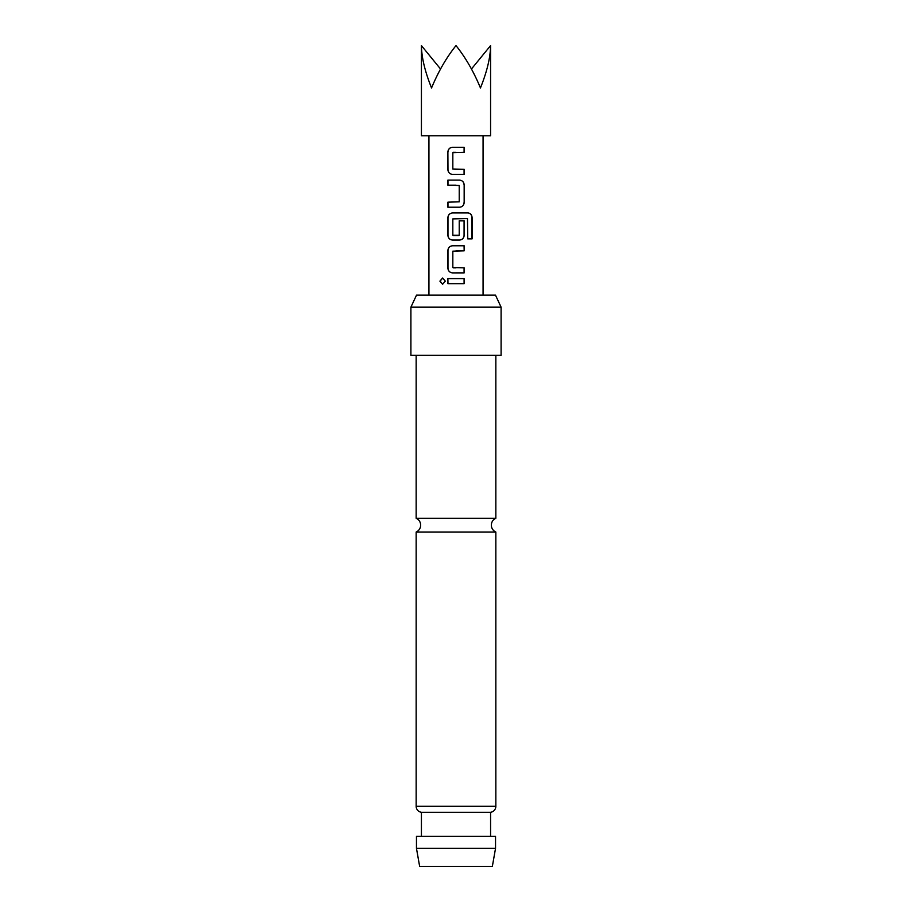 <?xml version="1.0" encoding="UTF-8"?>
<svg xmlns="http://www.w3.org/2000/svg" width="912" height="912" viewBox="0 0 912 912"><rect width="100%" height="100%" fill="white"/><g stroke="black" fill="none" stroke-linecap="round" stroke-linejoin="round"><path stroke-width="1.37" d="M439.915 281.135L442.582 278.023L445.33 281.135L442.582 284.259L439.915 281.135M442.662 284.248L440.097 281.135L442.662 278.023M416.157 355.281L416.157 518.267L495.843 518.267C492.97 519.669 491.465 521.96 491.329 525.152C491.465 528.344 492.97 530.636 495.843 532.038L495.843 806.311A6.008 6.008 0 0 1 490.576 812.284L421.424 812.284L421.424 836.338M421.424 45.6L421.424 135.797L490.576 135.797L490.576 45.6C490.428 57.399 487.054 71.524 480.453 87.951C473.636 71.524 465.485 57.399 456 45.6C446.515 57.399 438.364 71.524 431.547 87.951C424.946 71.524 421.572 57.399 421.424 45.6L440.542 69.004M464.162 174.397L452.489 174.386C449.719 174.055 448.191 172.482 447.883 169.678L447.883 151.996C448.168 149.158 449.696 147.584 452.489 147.277L464.185 147.288L464.174 152.338L452.831 152.669L452.831 169.005L464.162 169.336L464.162 174.397M464.162 184.828L464.162 202.51C463.9 205.348 462.361 206.921 459.557 207.218L447.883 207.218L447.883 202.168L459.226 201.837L459.226 185.501L447.883 185.17L447.883 180.12L459.557 180.12C462.338 180.439 463.866 182.012 464.162 184.828L464.162 202.51M467.776 238.876L467.468 218.549L452.831 218.891L452.831 235.216L459.226 235.216L459.226 220.864L464.162 220.864L464.162 235.342C463.9 238.18 462.361 239.753 459.557 240.05L452.489 240.05C449.719 239.719 448.191 238.146 447.883 235.342L447.883 217.66C448.168 214.833 449.696 213.26 452.489 212.952L468.073 212.952C470.535 213.283 471.88 214.856 472.097 217.66L472.097 238.876L467.776 238.876M464.162 272.882L452.489 272.893C449.719 272.551 448.191 270.989 447.883 268.174L447.883 250.492C448.168 247.665 449.696 246.092 452.489 245.784L464.162 245.773L464.162 250.834L452.831 251.165L452.831 267.501L464.162 267.832L464.162 272.882L456 272.882M464.185 283.655L447.883 283.666L447.883 278.616L464.174 278.605L464.185 283.655L456 283.655M421.424 812.284A6.008 6.008 0 0 1 416.157 806.311L416.157 532.038L495.843 532.038M492.355 866.4L419.645 866.4L416.465 848.365L495.535 848.365L492.355 866.4M410.902 307.173L416.51 295.146L495.49 295.146L501.098 307.173L410.902 307.173L410.902 355.281L501.098 355.281L501.098 307.173M490.576 812.284L490.576 836.338M495.535 848.365L495.535 836.338L416.465 836.338L416.465 848.365M495.843 355.281L495.843 518.267M471.458 69.004L490.576 45.6M447.974 283.666L447.883 278.616M464.083 278.605L464.094 283.655M447.974 278.616L456 278.605M452.534 272.893C449.764 272.585 448.248 271.012 447.974 268.174L447.883 268.174M464.071 267.832L464.071 272.882M456 267.832L453.161 267.832M464.071 245.773L464.162 250.834M464.071 250.834L456 250.834M447.974 268.174L447.974 250.492C448.248 247.665 449.764 246.092 452.534 245.784L452.489 245.784M452.534 245.784L456 245.784M468.073 212.952L467.947 212.952C470.398 213.26 471.721 214.822 471.914 217.66L472.097 217.66M471.914 217.66L471.914 238.876M459.192 220.864L464.071 220.864L464.071 235.342C463.809 238.18 462.293 239.753 459.523 240.05L452.534 240.05C449.764 239.742 448.248 238.169 447.974 235.342L447.974 217.66C448.248 214.833 449.764 213.26 452.534 212.952L458.884 212.952M453.196 235.558L458.85 235.558M464.071 202.51C463.809 205.348 462.293 206.921 459.523 207.218L447.883 207.218M452.272 180.12L459.557 180.12C462.293 180.416 463.809 181.99 464.071 184.828M456 185.17L447.883 185.17M447.974 185.17L447.974 180.12M447.974 207.218L447.974 202.168L449.023 202.168M456 174.386L452.534 174.386C449.764 174.078 448.248 172.505 447.974 169.678L447.883 169.678M454.849 169.336L464.162 169.336M464.071 169.336L464.071 174.397M456 152.338L453.161 152.327M456 147.277L464.185 147.288M464.094 147.288L464.083 152.338M447.974 169.678L447.883 151.996M447.974 151.996C448.248 149.158 449.764 147.584 452.534 147.277M416.157 806.311L495.843 806.311M416.157 518.267C419.03 519.669 420.535 521.96 420.671 525.152C420.535 528.344 419.03 530.636 416.157 532.038M483.064 295.146L483.064 135.797M428.936 295.146L428.936 135.797"/></g></svg>
